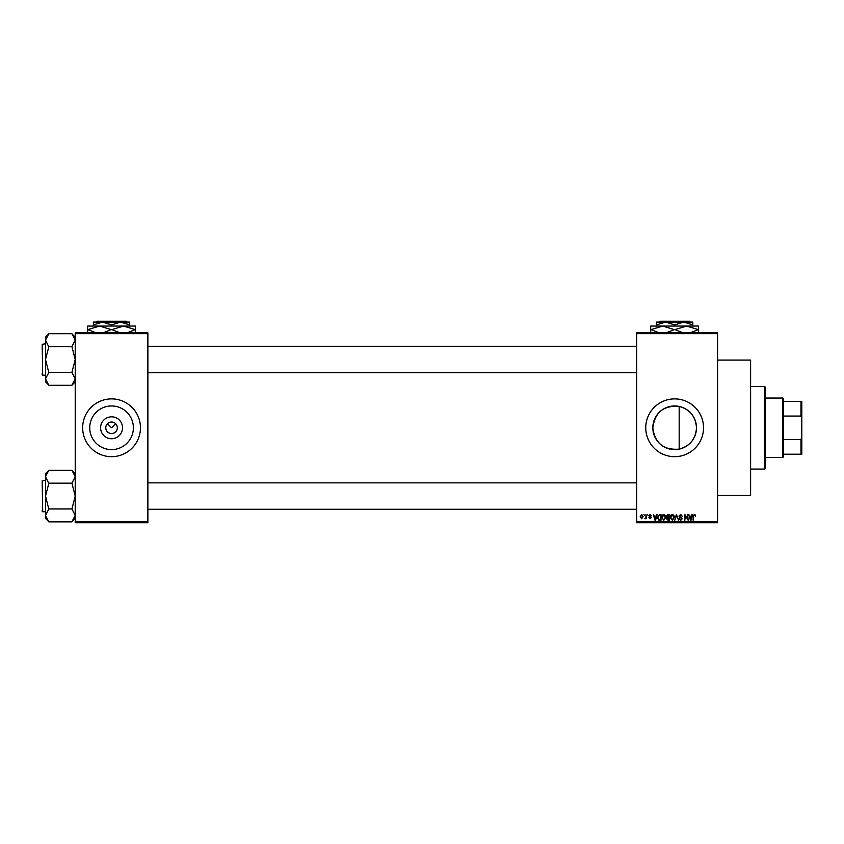 <?xml version="1.0" encoding="UTF-8"?>
<svg xmlns="http://www.w3.org/2000/svg" width="844" height="844" viewBox="0 0 844 844"><rect width="100%" height="100%" fill="white"/><g stroke="black" fill="none" stroke-linecap="round" stroke-linejoin="round"><path stroke-width="1.27" d="M122.517 427.781A10.961 10.961 0 0 1 111.556 438.743A10.961 10.961 0 0 1 100.594 427.781A10.961 10.961 0 0 1 111.556 416.82A10.961 10.961 0 0 1 122.517 427.781M105.774 427.781A5.781 5.781 0 0 0 111.556 433.563A5.781 5.781 0 0 0 117.337 427.781A5.781 5.781 0 0 0 111.556 422A5.781 5.781 0 0 0 105.774 427.781M89.728 427.781A21.828 21.828 0 0 0 111.556 449.609A21.828 21.828 0 0 0 133.384 427.781A21.828 21.828 0 0 0 111.556 405.953A21.828 21.828 0 0 0 89.728 427.781M82.659 427.781A28.896 28.896 0 0 0 111.556 456.678A28.896 28.896 0 0 0 140.452 427.781A28.896 28.896 0 0 0 111.556 398.885A28.896 28.896 0 0 0 82.659 427.781M679.177 449.135C663.616 450.306 654.828 443.184 652.823 427.781C654.838 412.357 663.627 405.236 679.177 406.428C689.938 409.435 695.709 416.556 696.479 427.781C695.709 439.007 689.938 446.117 679.177 449.135L679.177 406.428M696.479 427.781A21.828 21.828 0 0 1 674.651 449.609A21.828 21.828 0 0 1 652.823 427.781A21.828 21.828 0 0 1 674.651 405.953A21.828 21.828 0 0 1 696.479 427.781M645.755 427.781A28.896 28.896 0 0 0 674.651 456.678A28.896 28.896 0 0 0 703.548 427.781A28.896 28.896 0 0 0 674.651 398.885A28.896 28.896 0 0 0 645.755 427.781M717.579 360.072L750.611 360.072L750.611 495.481L717.579 495.481M107.473 423.688L111.556 427.781L115.639 423.688M717.579 333.654L636.671 333.654L636.671 332.831L717.579 332.831L717.579 522.731L636.671 522.731L636.671 521.909L717.579 521.909M643.877 514.471L644.405 515.294L643.877 514.471M647.475 514.471L648.002 515.294L647.475 514.471M656.611 514.471L657.159 514.471L655.566 520.252L655.007 520.252L653.33 514.471L654.343 516.201L656.157 516.201L656.611 514.471M665.272 515.304L665.789 517.288L663.764 520.326L661.738 517.361L662.266 515.283L663.764 514.397L665.272 515.304M673.902 515.304L674.419 517.288L672.394 520.326L670.368 517.361L670.896 515.283L672.394 514.397L673.902 515.304M680.644 514.397L682.385 516.349L680.591 515.072L679.525 516.064L682.226 518.743L680.739 520.326L679.156 518.606L680.718 519.651L681.541 518.132L679.8 517.446L678.998 516.074L680.644 514.397M692.038 514.471L692.586 514.471L690.993 520.252L690.434 520.252L688.757 514.471L689.77 516.201L691.584 516.201L692.038 514.471M636.671 333.654L636.671 521.909M695.129 514.808L695.445 516.201L694.285 515.072L693.715 515.505L693.114 520.252L693.114 516.328L694.306 514.397L695.129 514.808M687.638 514.471L688.155 520.252L685.381 515.621L684.853 520.252L684.853 514.471L687.638 519.102L687.638 514.471M676.424 514.471L678.492 520.252L676.709 515.146L674.778 520.252L676.424 514.471M667.994 514.471L669.619 514.471L669.619 520.252L667.984 520.252L666.538 518.796L667.108 517.583L666.391 516.169L667.994 514.471M659.449 514.471L660.989 514.471L660.989 520.252L658.689 520.147L657.465 517.393L659.449 514.471M650.102 514.397L651.378 515.747L650.059 514.998L649.352 515.652L651.304 517.551L650.123 518.754L648.909 517.551L650.102 518.153L650.777 517.636L648.825 515.758L650.102 514.397M645.976 514.471L646.504 518.68L645.976 518.005L645.354 518.754L644.848 518.522L645.882 517.509L645.976 514.471M641.662 514.397L643.128 516.57L641.662 518.754L640.195 516.623L641.662 514.397M147.879 522.731L75.221 522.731L75.221 521.909L147.879 521.909L147.879 522.731M147.879 333.654L75.221 333.654L75.221 332.831L147.879 332.831L147.879 521.909M75.221 333.654L75.221 521.909M690.919 518.554L691.405 516.876L689.949 516.876L690.677 519.651L690.919 518.554M672.394 519.651L673.902 517.277L672.404 515.072L670.896 517.372L671.117 518.68L672.394 519.651M669.092 519.577L669.092 517.847L667.562 517.91L667.066 518.701L669.092 519.577M669.092 517.172L669.092 515.146L667.435 515.22L666.918 516.169L669.092 517.172M663.764 519.651L665.262 517.277L663.774 515.072L662.266 517.372L662.487 518.68L663.764 519.651M660.462 519.577L660.462 515.146L659.523 515.146L658.193 515.99L657.982 517.404L658.784 519.461L660.462 519.577M655.493 518.554L655.978 516.876L654.511 516.876L655.25 519.651L655.493 518.554M641.672 518.153L642.601 516.581L641.651 514.998L640.723 516.581L641.672 518.153M764.643 386.499L765.476 387.322L765.476 468.241L764.643 469.064L764.643 386.499L750.611 386.499M75.221 381.836L71.919 385.297L48.804 385.297L45.502 378.84L48.804 372.552L45.502 359.502L48.804 346.905L45.502 340.153L48.804 333.707L71.919 333.707L75.221 340.153L71.919 346.599L48.804 346.599M48.804 385.138L45.502 381.836L45.502 337.157L48.804 333.855M42.2 345.46L42.696 375.19L42.2 344.31L45.502 343.814M42.696 375.19L45.502 375.19M71.919 346.599L75.221 359.502L71.919 372.394L48.804 372.394M71.919 372.394L75.221 378.84L71.919 385.138M71.919 333.855L75.221 337.157M782.81 457.501L782.81 398.051L783.633 398.885L783.633 456.678L782.81 457.501L765.476 457.501M782.81 398.051L765.476 398.051M801.8 454.199L800.977 454.199L800.977 439.481L801.8 437.266L801.8 454.199M783.633 454.199L800.977 454.199M783.633 401.354L801.8 401.354L801.8 437.266M783.633 439.481L800.977 439.481M801.8 418.297L800.977 416.071L800.977 401.354M783.633 416.071L800.977 416.071M42.2 374.694L42.2 373.533M75.221 518.395L71.919 521.856L48.804 521.856L45.502 515.41L48.804 509.111L45.502 496.061L48.804 483.475L45.502 476.712L48.804 470.266L71.919 470.266L75.221 476.712L71.919 483.169L48.804 483.169M48.804 521.697L45.502 518.395L45.502 473.727L48.804 470.424M42.2 482.029L42.696 511.749L42.2 480.869L45.502 480.373M42.696 511.749L45.502 511.749M71.919 483.169L75.221 496.061L71.919 508.953L48.804 508.953M71.919 508.953L75.221 515.41L71.919 521.697M71.919 470.424L75.221 473.727M42.2 511.253L42.2 510.092M659.808 321.269L658.985 322.091L659.808 321.269L689.485 321.269L690.318 322.091L689.485 321.269M656.484 324.908L665.568 322.091L656.484 322.091L656.484 326.058M674.651 324.908L683.735 322.091L665.568 322.091L674.651 324.908L674.651 326.058M692.818 324.908L692.818 322.091L683.735 322.091L692.818 324.908L692.818 326.058M650.703 333.158L650.703 326.058L698.589 326.058L698.589 333.158M659.227 332.831L650.977 329.614L662.677 326.058L674.377 329.614L666.138 332.831M683.165 332.831L674.915 329.614L686.626 326.058L698.326 329.614L690.076 332.831M674.377 329.614L674.915 329.614M96.712 321.269L95.889 322.091L96.712 321.269L126.389 321.269L127.222 322.091L126.389 321.269M93.389 324.908L102.472 322.091L93.389 322.091L93.389 326.058M111.556 324.908L120.639 322.091L102.472 322.091L111.556 324.908L111.556 326.058M129.723 324.908L129.723 322.091L120.639 322.091L129.723 324.908L129.723 326.058M87.607 333.158L87.607 326.058L135.494 326.058L135.494 333.158M96.132 332.831L87.881 329.614L99.581 326.058L111.281 329.614L103.042 332.831M120.08 332.831L111.819 329.614L123.53 326.058L135.23 329.614L126.98 332.831M111.281 329.614L111.819 329.614M764.643 469.064L750.611 469.064M636.671 346.283L147.879 346.283M636.671 372.71L147.879 372.71M147.879 509.27L636.671 509.27M147.879 482.852L636.671 482.852"/></g></svg>
